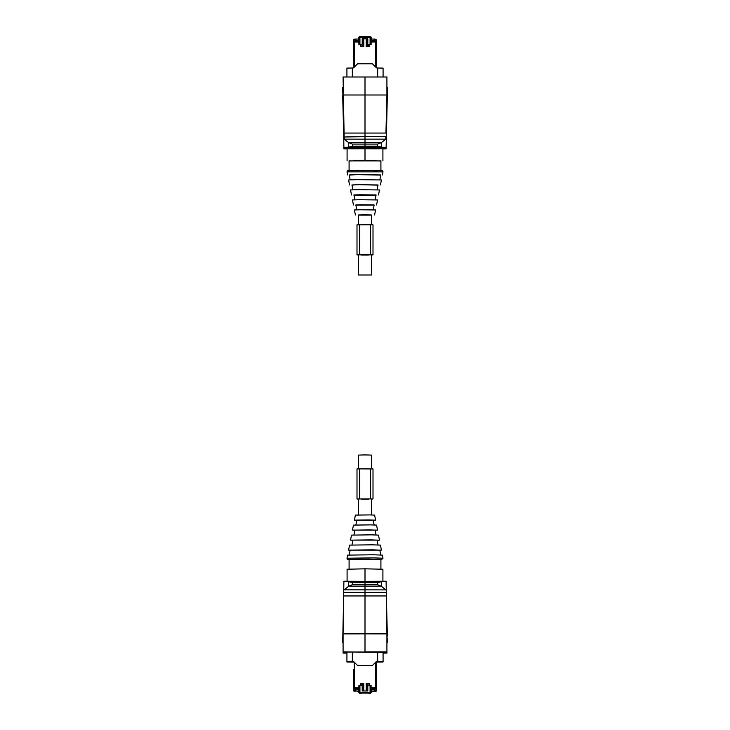 <?xml version="1.0" encoding="UTF-8"?>
<svg xmlns="http://www.w3.org/2000/svg" width="730" height="730" viewBox="0 0 730 730"><rect width="100%" height="100%" fill="white"/><g stroke="black" fill="none" stroke-linecap="round" stroke-linejoin="round"><path stroke-width="1.09" d="M358.494 224.776L358.494 214.967L365 214.821L371.506 214.967L371.506 224.776M371.506 254.907L371.506 274.991L358.494 274.991L371.506 274.991M358.494 254.907L358.494 274.991M371.506 514.942L371.506 499.019M371.506 468.897L371.506 455.082L365 454.927L358.494 455.082L358.494 468.897M358.494 514.942L358.494 499.019M382.995 558.231L382.383 555.119L373.34 554.782L347.617 555.119L347.005 558.231L373.623 557.875L382.995 558.231L381.635 559.508L349.086 559.563L347.389 559.235L347.005 558.231M380.768 554.955L379.828 550.119L372.108 549.827L350.172 550.119L349.232 554.955M379.855 550.283L381.416 550.119L380.44 545.118L372.4 544.817L349.56 545.118L348.584 550.119L350.144 550.283M381.416 550.119L348.584 550.119M378.003 544.936L377.072 540.118L370.785 539.881L352.928 540.118L351.997 544.936M377.1 540.3L379.472 540.118L378.496 535.117L371.47 534.844L351.504 535.117L350.528 540.118L352.9 540.3M379.472 540.118L350.528 540.118M376.06 534.944L375.12 530.117L369.854 529.916L354.88 530.117L353.94 534.944M375.156 530.281L377.529 530.108L376.552 525.107L370.539 524.879L353.448 525.107L352.471 530.108L354.844 530.281M377.529 530.108L352.471 530.108M374.116 524.952L373.176 520.107L368.924 519.942L356.824 520.107L355.884 524.952M373.203 520.262L375.576 520.107L374.609 515.106L369.608 514.915L355.391 515.106L354.424 520.107L356.797 520.262M375.576 520.107L354.424 520.107M349.086 569.044L349.086 559.426L368.933 559.08L380.914 559.426L380.914 569.044M353.311 662.137A1.004 1.004 -0 0 0 352.991 662.083L351.586 662.019L351.586 661.325L348.584 661.398L348.584 661.955L351.586 662.019M377.009 662.083L383.077 661.964L383.077 661.389L377.009 661.27L381.416 661.398L381.416 661.955L377.009 662.019M353.703 661.617L357.317 665.24L353.703 661.617A1.004 1.004 -0 0 0 352.991 661.325L351.586 661.325M377.009 661.325A1.004 1.004 -0 0 0 376.297 661.617L376.297 661.562A1.004 1.004 -0 0 1 377.009 661.27M357.317 665.24A1.004 1.004 -0 0 0 358.019 665.532L371.981 665.532A1.004 1.004 -0 0 0 372.683 665.24L376.297 661.617M353.703 661.562A1.004 1.004 -0 0 0 352.991 661.27L346.923 661.389L346.923 661.964L352.991 662.083M383.077 661.389L383.077 652.009M357.317 665.176A1.004 1.004 -0 0 0 358.019 665.468L371.981 665.468A1.004 1.004 -0 0 0 372.683 665.176L376.297 661.562M346.923 652.009L346.923 661.389M386.918 651.863L386.918 633.868L365 633.859L365 652.009L343.082 652.045L343.082 633.868L365 633.859L365 592.395L365 651.863L386.918 651.863L386.918 653.076L383.077 653.076M343.082 651.863L386.918 652.465M386.918 633.859L386.115 581.235L365 581.336L365 592.395L365 589.84L385.796 589.895M385.778 589.84L381.297 586.199L381.297 581.691L377.602 582.622L352.398 582.622L348.703 581.691L348.703 586.199L344.222 589.84L365 589.84L365 568.825L382.912 569.236L382.912 581.235M383.077 652.939L385.714 652.939L385.714 652.465M381.297 581.691L386.115 581.472M377.602 582.622L377.602 584.703L381.297 586.199M386.918 638.695L387.32 634.124L386.243 591.802M387.32 638.695L387.32 642.701M346.923 653.076L343.082 653.076L343.082 652.045L344.286 652.045L344.286 652.684L343.082 652.684M346.923 652.939L344.286 652.684M348.703 581.691L343.885 581.235L365 581.336L365 568.825L347.088 569.236L347.088 581.235M343.082 633.859L343.885 581.472M348.703 586.199L352.398 584.703L352.398 582.622M342.68 642.701L343.757 591.802M376.689 661.38L377.31 661.38A0.602 0.602 0 0 0 377.556 661.325A0.602 0.602 180 0 1 377.31 661.38L376.689 661.38L376.689 690.023L375.913 690.799L375.092 690.571L375.913 690.799M375.685 662.238L375.685 687.879L376.689 688.91L371.123 688.91L371.077 692.295A1.004 1.004 158.9 0 1 370.073 693.29L371.159 692.496M376.689 689.795A0.766 0.766 180 0 1 375.913 690.571M375.092 690.571L375.092 688.965L376.689 688.965M371.159 689.01L375.092 689.01M371.123 688.91L371.077 685.315L367.801 685.288L367.801 690.963L362.199 690.963L362.199 685.288L358.895 685.361L358.841 692.496L359.844 693.5L360.994 693.5L360.994 692.861L369.006 692.861L369.006 693.5L370.156 693.5M360.739 683.362L363.796 683.362L360.739 683.389L360.739 685.288M363.796 683.389L363.796 690.963M366.204 683.362L369.261 683.362L366.204 683.389L366.204 690.963M369.261 683.362L369.261 685.288M354.908 688.965L354.835 690.799L354.087 690.799L353.311 688.965L354.908 688.965M354.315 662.238L354.315 687.879L353.311 688.91L353.311 669.227M353.311 675.195L353.311 679.192M358.877 688.91L353.311 688.91L353.311 690.461L354.087 691.201L358.841 690.972M360.994 693.098L369.006 693.098M353.311 689.795L354.908 690.571M354.908 689.01L358.841 689.01M358.923 685.315L358.923 692.295L359.926 692.268L359.844 693.5M362.199 685.671L363.796 685.671L362.199 685.643M366.204 685.671L367.801 685.671L366.204 685.643M360.584 683.745C361.487 685.488 362.39 685.488 363.284 683.745L363.284 683.745A1.351 1.351 180 0 1 360.739 684.366M367.373 683.745L367.373 683.745A1.351 1.351 180 0 1 366.204 685.087L367.373 683.745A1.351 1.351 180 0 0 367.327 683.389M368.75 683.745L369.261 684.804A1.351 1.351 180 0 1 368.75 683.745L368.75 683.745A1.351 1.351 180 0 1 368.805 683.389M361.24 683.755L362.637 683.755M366.204 684.421L366.725 683.745M358.457 691.21L357.235 691.21M371.159 690.972L375.913 691.201L371.543 691.21M376.689 690.434L376.689 690.461A0.766 0.766 180 0 1 375.913 691.201L376.689 690.525M374.937 691L374.937 689.01M374.937 689.558L374.134 689.531L374.134 690.972M355.866 690.972L355.866 689.531L358.841 689.531M362.199 689.531L363.796 689.531M366.204 689.531L367.801 689.531M371.159 689.531L374.134 689.531M355.866 689.531L355.063 689.558L355.063 691M355.063 689.558L355.063 689.01M353.311 690.489L354.087 691.21L353.311 690.461M361.377 684.165L361.377 683.453L362.5 683.453L362.5 684.165M362.199 688.755L362.199 687.852M363.796 688.755L363.796 687.852M366.204 688.755L366.204 687.852M366.579 684.165L366.204 683.453L366.204 684.302M367.801 688.755L367.801 687.852M373.505 689.01L373.505 689.531M356.495 689.01L356.495 689.531M361.587 684.348L362.29 684.348M362.399 688.061L362.399 687.578M362.199 687.915L362.399 688.691L362.399 687.395M362.372 684.302L361.505 684.302L361.478 683.462L362.399 683.462L362.399 684.275M363.796 687.915L363.522 688.691M363.522 687.578L363.522 688.061M366.478 688.061L366.478 687.578M366.204 687.915L366.478 688.691L366.478 687.395M367.801 687.915L367.601 688.691M367.601 687.578L367.601 688.061M361.478 684.101L362.399 684.101M349.232 175.109L356.66 174.598L380.768 175.109M350.144 179.79L349.195 174.945L357.426 174.634L380.804 174.945L379.855 179.79M351.997 185.137L357.6 184.644L378.003 185.137M349.56 184.955L348.584 179.954L357.134 179.626L381.416 179.954L380.44 184.955M352.9 189.773L351.96 184.955L358.749 184.69L378.04 184.955L377.1 189.773M353.94 195.129L376.06 195.129M351.504 194.956L350.528 189.955L358.065 189.663L379.472 189.955L378.496 194.956M354.844 199.792L353.904 194.956L359.68 194.737L376.096 194.956L375.156 199.792M355.884 205.121L374.116 205.121M353.448 204.966L352.471 199.956L358.996 199.71L377.529 199.956L376.552 204.966M356.797 209.811L355.848 204.966L360.611 204.783L374.152 204.966L373.203 209.811M358.494 215.122L371.506 215.122M355.391 214.967L354.424 209.966L359.926 209.756L375.576 209.966L374.609 214.967M346.923 76.997L346.923 68.109L352.991 67.99A1.004 1.004 -0 0 0 353.703 67.698L357.317 64.076A1.004 1.004 -0 0 1 358.019 63.784L371.981 63.784A1.004 1.004 -0 0 1 372.683 64.076L376.297 67.698A1.004 1.004 -0 0 0 377.009 67.99L383.077 68.109L383.077 76.997L383.077 68.684M385.942 133.052L386.918 94.991L385.942 133.052L344.058 133.052L343.082 94.991L365 94.991L365 76.997L386.918 76.997L386.918 94.991L365 94.991L365 136.638L365 76.997L343.082 76.997L344.122 135.68L342.68 87.363M385.851 136.638L365 136.638L365 139.156L365 136.638L344.159 136.994L344.122 135.68M344.222 139.156L348.703 142.633L348.703 147.141L352.398 146.182L377.602 146.182L381.297 147.141L381.297 142.633L385.778 139.156L365 139.156L365 147.925C388.104 148.637 388.104 148.902 365 148.737C341.895 148.902 341.895 148.637 365 147.925L365 139.156L344.222 139.156L344.159 136.994M380.914 161.029L365 160.472L365 147.925L365 160.436L349.086 161.029M344.058 133.052L344.149 136.638M347.088 148.838L343.885 148.838L343.757 137.03L343.885 148.245M348.703 147.141L343.885 147.57M380.914 160.91L349.086 160.91M352.398 146.182L352.398 144.102L348.703 142.633M343.757 138.007L342.68 95.256M344.204 139.101L343.757 137.276M343.748 136.802L343.721 135.68M385.778 139.156L385.841 137.021M381.297 142.633L377.602 144.102L377.602 146.182M381.297 147.141L386.115 147.57L386.115 148.838L382.912 148.838M386.115 148.245L387.32 95.949L386.115 147.57M387.32 87.363L387.32 95.256M385.796 139.101L386.243 137.276M353.311 67.936L353.311 40.205A0.766 0.766 180 0 1 354.087 39.438L354.908 39.438L354.908 40.999M353.311 55.078L353.311 61.01M354.315 67.078L354.315 41.984L353.311 40.999L358.877 40.999L353.311 40.999M353.311 51.209L354.087 51.219M371.105 44.503L367.801 44.457L371.105 44.503L371.123 40.999L376.689 40.999L376.689 39.949L374.937 39.183M366.204 38.79L366.204 46.51L369.261 46.51L369.261 44.503M360.739 44.503L358.895 44.503L362.199 44.457L360.739 44.503L360.739 46.51L363.796 46.51L363.796 38.79M358.895 44.503L358.877 40.999M375.092 40.999L375.092 39.438L376.689 40.205M376.689 51.209L375.913 51.219M375.685 67.078L375.685 41.984L376.689 40.999L376.689 67.936M376.689 55.142L376.689 61.01M358.923 44.475L358.923 37.504A1.004 1.004 -90 0 1 359.926 36.5L358.841 37.504L358.841 40.999M371.159 40.999L371.159 37.504L370.156 36.5L359.926 36.5L359.926 44.457M367.801 44.457L367.801 38.79L362.199 38.79L362.199 44.457M371.159 37.504L370.073 37.485L370.073 36.5A1.004 1.004 -90 0 1 371.077 37.504L371.077 44.475M367.801 44.384L366.204 44.384M363.796 44.384L362.199 44.384M366.715 46.282L366.734 46.51A1.351 1.351 180 0 1 366.715 46.282L366.715 46.282A1.351 1.351 180 0 1 369.261 45.661M362.627 46.282L362.646 46.51A1.351 1.351 180 0 1 362.627 46.282L362.627 46.282A1.351 1.351 180 0 1 363.796 44.941M360.739 45.224A1.351 1.351 180 0 1 361.25 46.282M367.363 46.319L368.76 46.319M363.275 46.3L363.796 45.643L363.312 46.51M368.723 46.51L367.4 46.51M355.063 39.183L354.087 39.183A0.766 0.766 180 0 0 353.311 39.949L353.311 50.991M358.841 39.037L355.063 39.055L355.063 40.999M371.159 40.478L374.937 40.497L374.937 39.055L371.159 39.037M367.801 39.037L366.204 39.037M363.796 39.037L362.199 39.037M355.063 40.497L355.866 40.478L355.866 39.037M367.801 40.478L366.204 40.478M363.796 40.478L362.199 40.478M358.841 40.478L355.866 40.478M374.134 40.478L374.134 39.037M371.159 40.561L374.937 40.497M374.937 40.542L374.937 40.999M376.689 50.991L376.689 41.035L371.123 40.999M367.5 46.51L367.5 45.899L368.623 45.899L368.623 46.51M367.5 41.491L367.801 42.367M366.579 41.491L366.204 42.367M363.796 45.899L363.421 46.51M363.421 41.491L363.796 42.367M362.5 41.491L362.199 42.367M355.063 40.542L358.841 40.561M362.199 40.561L363.796 40.561M366.204 40.561L367.801 40.561M356.495 40.999L356.495 40.542M373.505 40.999L373.505 40.542M368.604 45.871L367.518 45.871M367.801 42.194L367.601 42.805M367.601 42.194L367.801 41.564M367.601 46.51L367.601 45.926L368.522 45.926L368.522 46.51M367.601 45.561L367.601 46.054M368.522 46.054L368.522 45.561M366.478 42.805L366.204 41.564M363.796 42.194L363.522 42.805M363.522 42.194L363.796 41.564M363.522 46.51L363.796 45.926M363.522 45.561L363.522 46.054M362.399 42.805L362.199 41.564M370.603 468.888L370.603 498.909L373.003 498.955L373.003 468.943L359.397 468.888L356.997 468.943L356.997 498.982L358.494 499.128M370.603 498.909L356.997 498.955M373.003 498.955L371.506 499.128M368.531 499.174L361.469 499.174M371.506 255.016L373.003 254.87L373.003 224.831L370.603 224.776L356.997 224.831L356.997 254.843L358.494 255.016M356.997 254.843L373.003 254.843M368.531 255.062L361.469 255.062M378.414 662.019L378.414 661.325M377.666 651.972L377.666 661.27M352.334 661.27L352.334 651.972M344.058 595.954L385.942 595.954M385.714 652.684L386.918 652.684M385.714 652.894L386.918 652.894M347.672 581.646L382.328 581.646M352.398 584.703L377.602 584.703M349.077 586.135L380.923 586.135M344.149 592.395L385.851 592.395M344.286 652.894L343.082 652.894M344.286 652.465L343.082 652.465M352.69 661.325L353.311 661.38L352.69 661.38A0.602 0.602 -0 0 1 352.444 661.325A0.602 0.602 0 0 0 352.69 661.38M354.315 687.879L358.895 687.879M371.105 687.879L375.685 687.879M371.077 685.315L371.077 692.295L370.073 692.268L370.073 685.288M360.994 693.29L359.926 693.29A1.004 1.004 21.1 0 1 358.923 692.295L358.841 692.496M359.926 685.288L359.926 692.268L370.073 692.268L370.073 693.29L369.006 693.29M372.765 691.21L375.913 691.21L376.689 690.489M382.995 171.842L347.005 171.842L347.599 170.71L356.833 170.309L381.635 170.555C382.538 170.656 382.995 171.085 382.995 171.842L382.383 174.945M373.158 170.984L379.928 170.464L356.842 170.309M352.334 76.997L352.334 67.99M377.666 67.99L377.666 76.997M382.328 147.204L347.672 147.204M377.602 144.102L352.398 144.102M380.923 142.697L349.077 142.697M386.243 138.007L386.243 137.03M375.685 41.984L371.105 41.984M358.895 41.984L354.315 41.984M358.841 37.504L370.073 37.485L370.073 44.457M359.397 468.888L359.397 498.909M359.397 224.776L359.397 254.788M370.603 224.776L370.603 254.788M347.617 174.945L347.005 171.842M380.914 160.773L380.914 170.51M349.086 160.773L349.086 170.51M347.088 148.737L347.088 160.837M382.912 148.737L382.912 160.837"/></g></svg>
